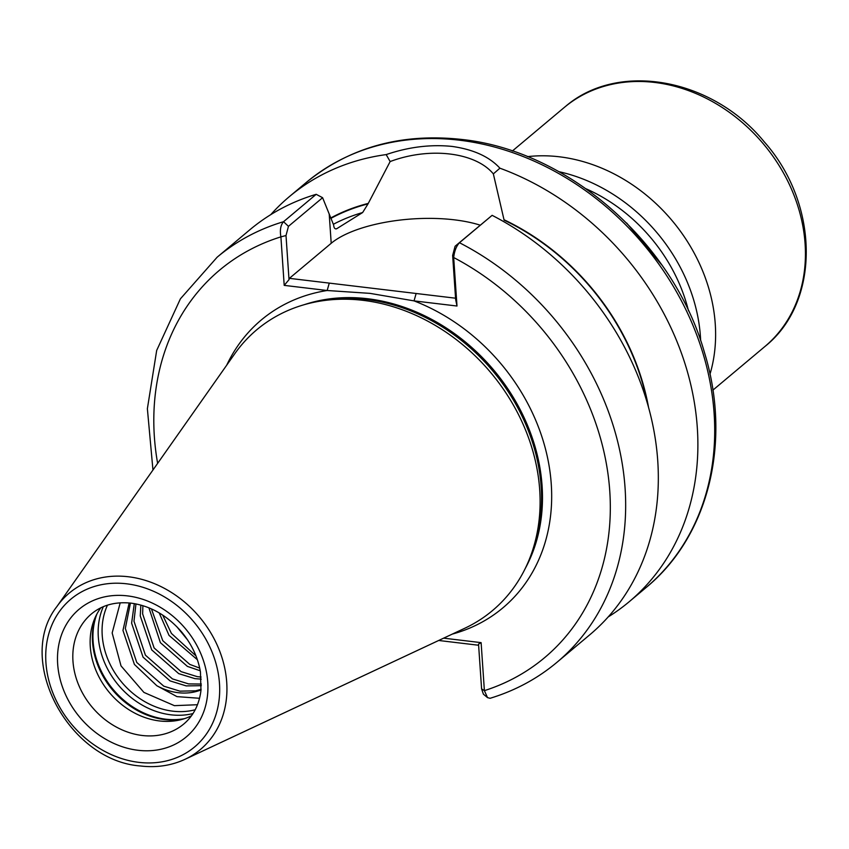 <?xml version="1.0" encoding="UTF-8"?>
<svg xmlns="http://www.w3.org/2000/svg" width="849" height="849" viewBox="0 0 849 849"><rect width="100%" height="100%" fill="white"/><g stroke="black" fill="none" stroke-linecap="round" stroke-linejoin="round"><path stroke-width="1.27" d="M197.488 704.723L174.406 705.657L143.905 692.402L121.014 665.881L112.164 632.961L120.208 602.811M201.033 689.919A58.91 48.733 50 0 1 178.11 692.688A58.91 48.733 50 0 1 156.874 685.759L176.985 696.626L199.547 698.292M191.439 715.803A71.847 59.43 50 0 1 179.426 720.048A71.847 59.43 50 0 1 159.506 720.95A71.847 59.43 50 0 1 94.579 618.9A71.847 59.43 50 0 1 100.851 607.799M456.995 306.022L455.658 299.57L452.644 255.443L455.096 246.242L492.123 215.338L459.468 242.729C456.338 246.104 454.417 251.039 453.684 257.523L456.995 306.022L414.036 300.886L370.026 293.372L327.162 290.507L284.203 285.37L280.902 236.871C279.724 230.175 280.605 225.123 283.534 221.706L316.189 194.315L322.599 197.7L333.625 224.932C333.933 228.285 335.079 229.474 337.053 228.508L362.64 212.537L368.02 203.887L390.147 161.554L386.178 154.592C408.539 146.983 430.464 144.256 451.955 146.41C473.317 149.403 489.3 156.651 499.902 168.187A264.379 218.713 50 0 1 686.47 368.498A264.379 218.713 50 0 1 629.141 601.771A264.379 218.713 50 0 1 608.16 616.947M234.642 353.906A183.32 151.653 50 0 1 312.252 302.647A183.32 151.653 50 0 1 363.075 300.344A183.32 151.653 50 0 1 528.736 560.764A183.32 151.653 50 0 1 464.743 628.271L184.986 759.324A102.06 84.433 50 0 0 222.183 658.283A102.06 84.433 50 0 0 128.379 576.758A102.06 84.433 50 0 0 56.872 606.579L234.642 353.906M135.957 603.926L133.983 621.171L145.434 655.184L172.443 678.903L188.584 683.901L201.372 684.05M201.34 685.674L186.207 685.896L170.076 680.898L143.067 657.179L131.616 623.166L134.301 603.618M142.887 605.677L142.643 613.912L154.094 647.925L181.102 671.644L197.244 676.642L201.096 677.046M201.255 679.136L194.867 678.627L178.725 673.639L151.727 649.92L140.265 615.907L140.838 605.082M130.428 603.077L125.323 628.44L136.774 662.453L163.783 686.172L179.924 691.16L195.705 690.81L201.096 689.335M156.874 685.759L134.407 664.438L122.956 630.425L129.165 602.949M151.44 608.903L162.753 640.666L189.762 664.385L199.695 668.089M200.237 670.784L187.385 666.38L160.376 642.651L148.904 607.82M162.679 615.079L171.413 633.407L195.949 655.874M197.371 659.726L169.036 635.392L159.188 612.904M187.587 639.923L176.624 626.488M270.757 214.648A264.379 218.713 50 0 1 289.36 196.639A264.379 218.713 50 0 1 386.178 154.592M443.634 638.161L481.118 642.64L484.386 690.64L487.528 697.634L490.096 698.292C515.046 690.704 537.321 678.722 556.912 662.347L589.567 634.967A264.379 218.713 50 0 0 492.123 215.338M322.599 197.7L288.458 226.333L283.534 221.706A264.379 218.713 50 0 0 217.121 257.226L249.776 229.835A264.379 218.713 50 0 1 316.189 194.315M336.448 228.837L337.053 228.508A218.395 180.678 50 0 0 335.875 228.943M499.902 168.187L493.354 173.886L504.009 219.732A224.56 185.772 50 0 1 648.594 407.616M504.009 219.732L504.041 220.135A224.147 185.432 50 0 1 647.5 403.763M330.749 217.981A224.56 185.772 50 0 1 367.988 203.473M288.458 226.333L286.007 235.534L289.021 279.65L289.392 278.345L455.563 298.201M480.216 225.176A92.53 34.363 -3.9 0 0 331.206 243.281L289.392 278.345M493.354 173.886C475.429 152.236 429.732 146.665 390.147 161.554M487.528 697.634L483.399 694.174L481.595 688.889L478.539 644.062L481.118 642.64M478.624 645.251L438.678 640.475M452.644 255.443L453.684 257.523A252.885 209.204 50 0 1 609.72 490.489A252.885 209.204 50 0 1 484.386 690.64L481.595 688.889M286.007 235.534L280.902 236.871A252.885 209.204 50 0 0 157.627 463.363M452.273 634.107A187.916 155.463 50 0 0 550.492 475.684A187.916 155.463 50 0 0 414.036 300.886L416.148 293.489M289.021 279.65L284.203 285.37M226.715 365.176A187.916 155.463 50 0 1 327.162 290.507L329.274 283.11M527.516 156.641A161.788 133.845 50 0 1 672.143 220.655A161.788 133.845 50 0 1 709.987 374.218M137.963 750.272A83.34 68.939 50 0 1 57.668 664.109A83.34 68.939 50 0 1 127.446 595.881A83.34 68.939 50 0 1 207.74 682.044A83.34 68.939 50 0 1 137.963 750.272M91.49 613.88A71.847 59.43 -130 0 0 78.745 685.207A71.847 59.43 -130 0 0 142.186 735.478A71.847 59.43 -130 0 0 183.819 723.974C193.445 715.834 199.154 704.67 200.969 690.492L200.449 672.047C198.008 657.561 191.747 644.221 181.686 632.027C167.189 615.376 150.305 605.751 131.022 603.14C115.262 601.527 102.082 605.104 91.49 613.88M195.196 709.753A73.269 60.619 50 0 1 172.835 711.175A73.269 60.619 50 0 1 107.462 605.157M192.967 713.574A75.285 62.285 50 0 1 170.861 714.805A75.285 62.285 50 0 1 103.323 606.685M184.604 718.625A75.285 62.285 50 0 1 165.651 719.177A75.285 62.285 50 0 1 96.892 614.039M182.482 719.273A75.052 62.094 50 0 1 164.876 719.602A75.052 62.094 50 0 1 95.873 616.013M289.36 196.639L306.181 182.524A264.379 218.713 50 0 1 459.383 140.191A264.379 218.713 50 0 1 692.869 325.178A264.379 218.713 50 0 1 645.962 587.657L629.141 601.771M304.069 304.738A181.017 149.753 50 0 1 367.67 298.742A181.017 149.753 50 0 1 514.982 400.219A181.017 149.753 50 0 1 525.255 568.469M308.548 303.528A181.017 149.753 50 0 1 367.299 299.05A181.017 149.753 50 0 1 527.229 564.256M312.252 302.647L316.274 301.756A181.251 149.944 50 0 1 366.513 299.474A181.251 149.944 50 0 1 530.317 556.965L528.736 560.764M138.79 762.349A96.372 79.732 50 0 1 45.931 662.708A96.372 79.732 50 0 1 126.618 583.804A96.372 79.732 50 0 1 219.477 683.445A96.372 79.732 50 0 1 138.79 762.349M333.466 224.221A218.395 180.678 50 0 1 362.64 212.537M330.908 218.363A224.147 185.432 50 0 1 368.02 203.887M455.096 246.242L459.468 242.729A264.379 218.713 50 0 1 556.912 662.347M329.221 214.213L331.206 243.281M586.181 188.849A156.036 129.09 50 0 1 688.497 310.83M558.929 171.689A161.788 133.845 50 0 1 700.648 340.661M512.35 151.016L564.309 107.43A156.036 129.09 50 0 1 565.774 106.231A156.036 129.09 50 0 1 764.227 144.914A156.036 129.09 50 0 1 764.853 346.551C820.845 302.159 819.455 203.877 764.164 141.751C712.746 78.67 618.974 60.831 565.816 106.189L565.466 106.486M306.181 182.524C349.565 147.27 401.322 132.9 461.474 139.427C568.193 150.432 673.544 243.058 704.437 352.452C731.902 441.501 708.862 536.165 645.962 587.657M56.872 606.579C14.921 659.864 68.504 760.874 140.584 765.989C156.556 767.836 171.36 765.618 184.986 759.324M217.121 257.226L180.402 298.837L156.683 350.446L147.376 408.709L152.958 470.006M626.679 223.054L661.859 265.005M712.895 390.137L764.853 346.551"/></g></svg>

